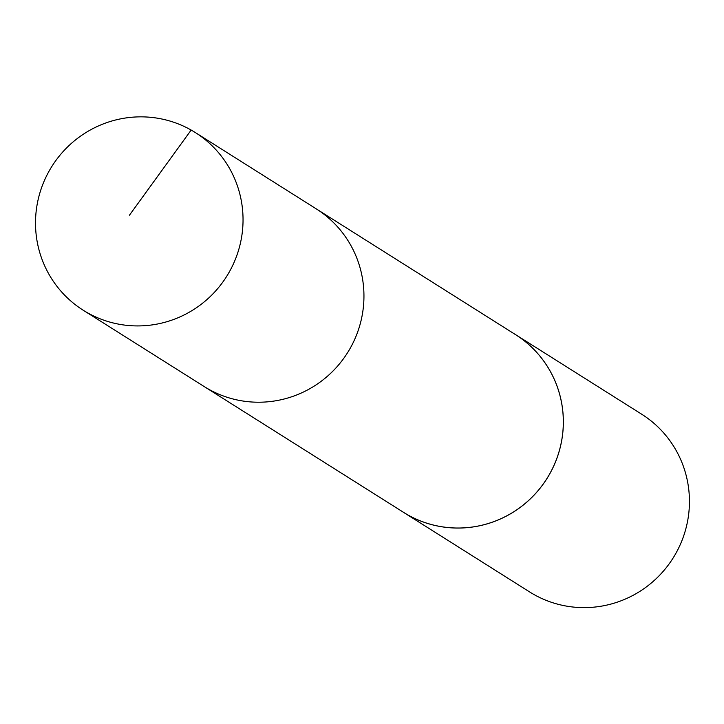 <?xml version="1.0" encoding="UTF-8"?>
<svg xmlns="http://www.w3.org/2000/svg" width="724" height="724" viewBox="0 0 724 724"><rect width="100%" height="100%" fill="white"/><g stroke="black" fill="none" stroke-linecap="round" stroke-linejoin="round"><path stroke-width="1.09" d="M83.224 310.234L204.141 386.526A105.043 103.242 -57.7 0 0 334.778 369.186A105.043 103.242 -57.7 0 0 316.252 208.865L515.642 334.705A105.025 103.233 122.3 0 1 534.158 494.999A105.025 103.233 122.3 0 1 403.539 512.339L204.141 386.526A105.043 103.242 -57.7 0 0 334.778 369.186A105.043 103.242 -57.7 0 0 316.252 208.865L195.344 132.555A105.052 103.26 122.3 0 1 213.87 292.885A105.052 103.26 122.3 0 1 83.224 310.234A105.052 103.26 122.3 0 1 64.68 149.895A105.052 103.26 122.3 0 1 195.344 132.555M513.723 333.502A105.052 103.26 122.3 0 1 515.651 334.687A105.052 103.26 122.3 0 1 546.91 478.627A105.052 103.26 122.3 0 1 403.521 512.357A105.052 103.26 122.3 0 1 401.63 511.135M515.651 334.687L641.736 414.246A105.052 103.26 122.3 0 1 672.994 558.195A105.052 103.26 122.3 0 1 529.606 591.924L403.521 512.357M129.46 215.191L191.163 130.058"/></g></svg>
